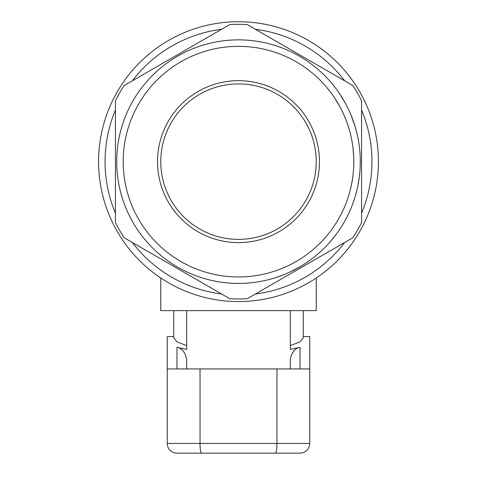 <?xml version="1.0" encoding="UTF-8"?>
<svg xmlns="http://www.w3.org/2000/svg" width="477" height="477" viewBox="0 0 477 477"><rect width="100%" height="100%" fill="white"/><g stroke="black" fill="none" stroke-linecap="round" stroke-linejoin="round"><path stroke-width="0.72" d="M238.5 83.91A77.733 77.733 0 0 0 160.767 161.643A77.733 77.733 0 0 0 238.5 239.382A77.733 77.733 0 0 0 316.233 161.643A77.733 77.733 0 0 0 238.5 83.91M238.5 80.673A80.971 80.971 0 0 0 157.529 161.643A80.971 80.971 0 0 0 238.5 242.62A80.971 80.971 0 0 0 319.471 161.643A80.971 80.971 0 0 0 238.5 80.673M123.191 161.643A115.309 115.309 0 0 1 238.5 46.341A115.309 115.309 0 0 1 353.809 161.643A115.309 115.309 0 0 1 238.5 276.952A115.309 115.309 0 0 1 123.191 161.643M116.716 161.643A121.784 121.784 0 0 1 238.5 39.859A121.784 121.784 0 0 1 360.284 161.643A121.784 121.784 0 0 1 238.5 283.427A121.784 121.784 0 0 1 116.716 161.643M352.867 119.793L352.676 119.28M349.677 111.94L349.265 111.028M356.438 131.294L355.335 127.287M355.514 127.902L355.144 126.632M351.012 115.046L354.995 126.137M354.119 123.394L353.952 122.881M353.177 120.651L352.95 120.025M345.67 103.801L339.916 94.225M312.322 64.789L313.347 65.582M310.73 63.59L309.621 62.791M311.213 63.954L306.938 60.913M361.578 161.643L361.578 100.725A137.328 137.328 0 0 0 352.795 85.514L247.283 24.595A137.328 137.328 0 0 0 229.717 24.595L124.205 85.514A137.328 137.328 0 0 0 115.422 100.725L115.422 222.568A137.328 137.328 0 0 0 124.205 237.779L229.717 298.697A137.328 137.328 0 0 0 247.283 298.697L352.795 237.779A137.328 137.328 0 0 0 361.578 222.568L361.578 161.643M115.422 110.086A133.447 133.447 0 0 0 115.422 213.207M132.308 242.453A133.447 133.447 0 0 0 221.614 294.017M255.386 294.017A133.447 133.447 0 0 0 344.692 242.453M361.578 213.207A133.447 133.447 0 0 0 361.578 110.086M378.422 161.643A139.922 139.922 0 0 1 238.5 301.565A139.922 139.922 0 0 1 98.578 161.643A139.922 139.922 0 0 1 238.5 21.721A139.922 139.922 0 0 1 378.422 161.643M160.767 277.99L160.767 310.634L316.233 310.634L316.233 277.99M344.692 80.84A133.447 133.447 0 0 0 255.386 29.276M221.614 29.276A133.447 133.447 0 0 0 132.308 80.84M358.877 180.103L358.966 179.507M359.205 177.808L359.3 177.11M359.425 176.073L359.634 174.2M358.024 184.987L358.138 184.396M358.448 182.703L358.776 180.759M357.303 188.439L357.231 188.743M357.917 185.529L359.318 176.973M352.92 203.357L354.649 198.265M343.953 222.568L344.281 221.996M348.538 213.827L348.711 213.463M349.659 211.389L349.343 212.092M349.635 211.454L349.814 211.043M345.932 219.003L346.105 218.675M346.445 218.025L347.357 216.248M344.579 221.465L344.96 220.785M333.012 238.452L333.387 237.987M334.455 236.64L334.89 236.079M335.522 235.25L336.649 233.742M329.804 242.233L330.203 241.785M331.324 240.48L332.594 238.965M329.44 242.644L334.973 235.972M289.617 272.182L300.516 266.458M300.778 266.303L302.203 265.439M302.806 265.069L303.277 264.777M296.068 268.968L296.676 268.634M281.806 275.467L283.946 274.633M285.025 274.192L285.353 274.06M285.681 273.917L287.44 273.166M273.416 278.318L274.519 277.984M275.563 277.656L277.507 277.012M279.397 276.356L280.989 275.778M274.275 278.055L277.632 276.97M283.988 274.615L286.361 273.631M251.528 282.73L252.071 282.67M253.907 282.45L255.267 282.271M256.083 282.151L259.75 281.561M241.624 283.392L245.852 283.207M250.503 282.837L250.824 282.807M245.971 283.201L247.563 283.094M250.658 282.819L251.492 282.736M252.685 282.599L253.991 282.444M243.359 283.332L245.959 283.201M252.864 282.581L255.91 282.181M246.341 283.177L247.152 283.123M247.348 283.105L250.723 282.813M234.797 283.374L238.631 283.427M233.468 283.326L234.612 283.368M235.507 283.392L236.914 283.421M230.504 276.672L231.059 276.714M236.133 276.928L236.711 276.94M233.062 276.821L232.066 276.773M233.802 276.857L233.122 276.827M234.445 283.362L229.032 283.064M235.155 283.386L234.523 283.368M233.748 283.338L232.776 283.296M232.311 283.272L231.894 283.249M231.613 283.237L230.403 283.159M245.524 276.738L246.973 276.642M251.284 276.243L251.623 276.201M244.653 276.785L245.416 276.743M246.782 276.654L247.36 276.612M258.063 275.283L258.456 275.211M281.031 268.819L281.585 268.599M274.663 271.133L275.068 271.002M276.511 270.507L276.982 270.34M280.476 269.04L279.921 269.255M277.286 270.232L276.088 270.656M275.98 270.692L275.33 270.912M280.005 269.225L279.444 269.439M283.857 274.669L277.119 277.143M279.755 276.231L278.967 276.511M278.485 276.678L277.519 277.012M277.143 277.137L276.266 277.423M289.456 265.081L289.861 264.878M293.057 263.226L293.379 263.054M294.226 262.588L294.703 262.326M295.454 261.903L295.794 261.712M297.171 260.907L299.592 259.44M293.051 263.232L292.634 263.453M292.27 263.65L290.97 264.324M295.412 261.927L295.072 262.117M300.468 266.488L299.735 266.917M297.433 268.223L296.688 268.629M296.563 268.7L294.798 269.636M322.696 240.426L324.604 238.339M325.785 236.991L328.271 234.01M339.171 217.864L339.964 216.427M340.31 215.777L340.858 214.739M343.541 209.2L343.678 208.896M344.12 207.906L344.811 206.291M343.011 210.357L342.742 210.929M342.45 211.538L342.14 212.182M348.884 213.088L348.293 214.34M348.037 214.871L346.719 217.494M347.113 216.731L345.879 219.098M346.618 217.703L346.32 218.275M348.192 197.198L348.299 196.846M350.977 187.026L351.567 184.259M351.907 182.494L352.688 177.653M353.016 148.168L352.694 145.676M353.797 160.057L353.731 157.547M353.123 149.098L353.695 156.611M360.01 153.469L360.04 153.946M346.552 121.391L344.215 115.607M350.07 132.534L349.349 129.905M348.759 127.896L347.62 124.378M344.668 116.656L343.523 114.051M346.57 121.45L346.189 120.431M345.366 118.35L345.181 117.885M345.098 117.694L344.692 116.722M349.003 128.712L347.638 124.443M339.97 106.878L334.526 97.809M308.041 69.666L307.122 68.98M305.423 67.752L304.66 67.209M304.386 67.019L302.967 66.047M307.343 69.147L308.303 69.869M176.961 368.936L176.961 347.339L186.68 349.432L186.68 310.634L290.32 310.634L290.32 349.432L300.039 347.339L300.039 368.936M176.961 347.339C181.916 348.18 185.154 352.181 186.68 359.342L186.68 368.936M300.039 453.15A9.719 9.719 0 0 0 309.758 443.431A9.719 9.719 0 0 1 300.039 453.15L176.961 453.15A9.719 9.719 0 0 1 167.242 443.431L309.758 443.431L309.758 368.936L167.242 368.936L167.242 336.547L173.723 336.547M186.68 345.616L177.074 341.955L173.723 337.841L173.723 310.634M200.036 368.936L200.036 443.431A9.719 1.52 90 0 0 201.556 453.15L291.709 453.15M167.242 368.936L167.242 443.431A9.719 9.719 0 0 0 176.961 453.15M303.277 336.547L309.758 336.547L309.758 368.936M303.277 310.634L303.277 337.841L299.926 341.955L290.32 345.616M290.32 359.342L290.32 368.936L290.32 359.342C291.817 352.205 295.06 348.204 300.039 347.339M276.964 368.936L276.964 443.431A9.719 1.52 90 0 1 275.444 453.15"/></g></svg>
